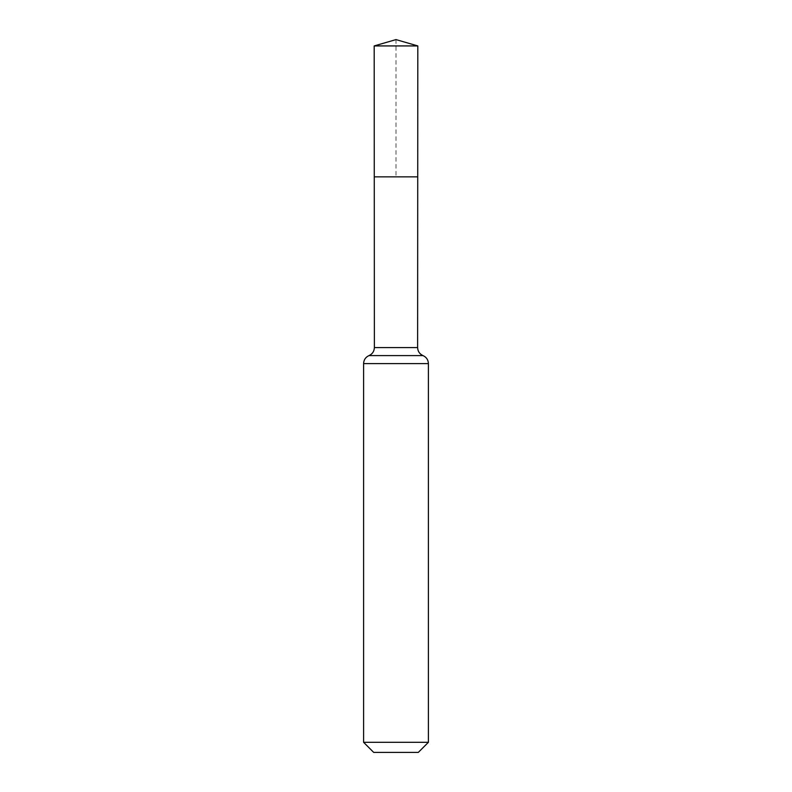 <?xml version="1.0" encoding="UTF-8"?>
<svg xmlns="http://www.w3.org/2000/svg" width="792" height="792" viewBox="0 0 792 792"><rect width="100%" height="100%" fill="white"/><g stroke="black" fill="none" stroke-linecap="round" stroke-linejoin="round"><path stroke-width="0.59" stroke-dasharray="3.96 2.97" d="M417.731 176.864L374.269 176.864L417.731 176.864M418.305 752.4L373.695 752.4M428.403 742.302L363.597 742.302M417.81 45.926L374.19 45.926M396 39.6L396 176.864M417.622 347.589L374.378 347.589M428.403 363.597L363.597 363.597M423.007 355.598L368.993 355.598"/><path stroke-width="1.19" d="M363.597 742.302L428.403 742.302L418.305 752.4L373.695 752.4L363.597 742.302L363.597 363.597C363.775 359.835 365.567 357.172 368.993 355.598C372.408 354.014 374.21 351.351 374.378 347.589L417.622 347.589L417.81 45.926L374.19 45.926L396 39.6L417.81 45.926M374.378 347.589L374.269 176.864L417.731 176.864L374.269 176.864L374.19 45.926M428.403 742.302L428.403 363.597C428.225 359.835 426.433 357.172 423.007 355.598C419.592 354.014 417.79 351.351 417.622 347.589M396 176.864L417.731 176.864L417.81 45.926L396 39.6M363.597 363.597L428.403 363.597M368.993 355.598L423.007 355.598"/></g></svg>

